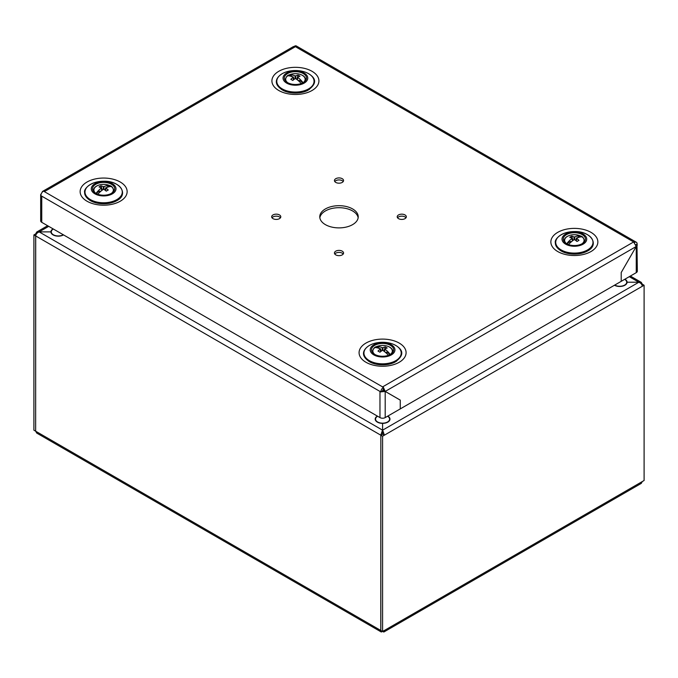 <?xml version="1.0" encoding="UTF-8"?>
<svg xmlns="http://www.w3.org/2000/svg" width="678" height="678" viewBox="0 0 678 678"><rect width="100%" height="100%" fill="white"/><g stroke="black" fill="none" stroke-linecap="round" stroke-linejoin="round"><path stroke-width="1.02" d="M382.231 348.687A11.094 6.407 180 0 1 382.934 348.687M390.435 345.322A11.094 6.407 0 0 0 378.341 343.932A11.094 6.407 0 0 0 371.493 349.856A11.094 6.407 0 0 0 382.587 356.264A11.094 6.407 0 0 0 393.681 349.856A11.094 6.407 0 0 0 390.435 345.322M373.849 344.814A12.357 7.127 180 0 1 394.52 348.009A12.357 7.127 180 0 1 379.392 356.747A12.357 7.127 180 0 1 373.849 344.814M370.366 362.221A18.747 10.823 0 0 0 394.808 362.221C402.579 356.831 403.851 351.924 398.622 347.5C394.782 344.153 389.443 342.415 382.612 342.297C377.468 342.339 373.036 343.399 369.315 345.483C363.145 349.348 359.687 355.823 370.366 362.221M380.163 348.865L376.849 346.602A9.373 5.416 180 0 0 375.171 347.577A19.704 9.907 54.3 0 1 380.172 348.873A19.704 1.949 81.9 0 0 380.172 349.272A19.704 12.679 113.5 0 0 377.977 351.068A19.069 4.026 38.8 0 1 379.943 352.204A19.704 9.907 -54.3 0 1 382.231 350.467L382.231 347.678A19.704 12.679 -113.5 0 0 376.849 346.602M380.739 351.56L380.172 348.873M382.231 347.678A19.704 17.797 0 0 1 382.934 347.678L382.934 350.467A19.704 9.907 54.3 0 1 388.316 355.162A9.373 5.416 180 0 0 390.003 354.196L386.384 352.102L385.621 352.543M392.935 352.17A10.356 5.975 0 0 0 392.943 351.924C392.748 349.797 391.647 348.204 389.655 347.128C386.757 345.568 383.443 345.085 379.714 345.67C376.273 347.331 374.298 345.399 372.23 351.924A10.356 5.975 0 0 0 372.239 352.17M380.468 348.695L381.206 351.204M384.434 351.56L385.002 348.873A19.704 9.907 -54.3 0 1 387.197 348.017A19.069 15.035 -84.9 0 0 386.231 347.407A19.069 15.035 -84.9 0 0 385.231 346.882A19.704 12.679 113.5 0 0 382.934 347.678M385.002 348.873A19.704 1.949 98.1 0 1 385.002 349.272L384.502 351.619M390.003 354.196A19.704 12.679 -113.5 0 0 385.002 349.272M382.934 350.467A19.704 13.899 180 0 0 382.231 350.467M385.231 346.882L383.968 351.204M380.172 349.272L380.663 351.619M566.52 243.665A11.094 6.407 0 0 0 578.605 245.055A11.094 6.407 0 0 0 585.461 239.131A11.094 6.407 0 0 0 574.359 232.724A11.094 6.407 0 0 0 563.265 239.131A11.094 6.407 0 0 0 566.52 243.665M583.097 244.173A12.357 7.127 180 0 1 562.435 240.978A12.357 7.127 180 0 1 577.563 232.24A12.357 7.127 180 0 1 583.097 244.173M562.138 251.504A18.747 10.823 0 0 0 586.589 251.504A18.747 10.823 0 0 0 587.623 250.945C599.928 244.538 590.665 230.986 574.546 231.579C561.35 231.461 554.045 239.504 555.375 242.868C555.257 243.894 555.435 247.784 562.138 251.504M295.066 76.919A11.094 6.407 180 0 1 295.769 76.919M303.261 73.555A11.094 6.407 0 0 0 291.167 72.165A11.094 6.407 0 0 0 284.319 78.08A11.094 6.407 0 0 0 295.413 84.487A11.094 6.407 0 0 0 306.507 78.08A11.094 6.407 0 0 0 303.261 73.555M286.684 73.038A12.357 7.127 180 0 1 307.346 76.241A12.357 7.127 180 0 1 292.218 84.97A12.357 7.127 180 0 1 286.684 73.038M283.192 90.454A18.747 10.823 0 0 0 307.634 90.454C315.406 85.055 316.677 80.148 311.448 75.733C307.609 72.377 302.278 70.648 295.439 70.529C290.303 70.563 285.87 71.631 282.141 73.716C275.98 77.58 272.514 84.055 283.192 90.454M63.274 234.758L63.274 234.758A7.026 4.06 0 0 1 53.342 234.758A7.026 4.06 0 0 1 53.342 229.02M103.285 187.637A11.094 6.407 180 0 1 103.988 187.637M95.793 193.332A11.094 6.407 0 0 0 107.887 194.722A11.094 6.407 0 0 0 114.735 188.806A11.094 6.407 0 0 0 103.641 182.399A11.094 6.407 0 0 0 92.539 188.806A11.094 6.407 0 0 0 95.793 193.332M112.37 193.849A12.357 7.127 180 0 1 91.708 190.654A12.357 7.127 180 0 1 106.836 181.916A12.357 7.127 180 0 1 112.37 193.849M91.411 201.171A18.747 10.823 0 0 0 115.862 201.171A18.747 10.823 0 0 0 116.896 200.62C129.201 194.213 119.947 180.662 103.819 181.255C90.623 181.136 83.326 189.179 84.648 192.544C84.538 193.561 84.716 197.459 91.411 201.171M293.498 79.843L292.998 77.504A19.704 1.949 -98.1 0 1 292.998 77.097L289.684 74.834A9.373 5.416 180 0 0 287.997 75.8A19.704 9.907 54.3 0 1 292.998 77.097L293.566 79.784M295.769 78.699A19.704 13.899 180 0 0 295.066 78.699L295.066 75.902A19.704 17.797 0 0 1 295.769 75.902L295.769 78.699A19.704 9.907 54.3 0 1 301.151 83.394A9.373 5.416 180 0 0 302.829 82.419L299.21 80.335L298.456 80.775M305.761 80.394A10.356 5.975 0 0 0 305.77 80.148C305.575 78.029 304.481 76.428 302.481 75.36C299.583 73.8 296.269 73.317 292.54 73.902C289.099 75.563 287.125 73.631 285.057 80.148A10.356 5.975 0 0 0 285.065 80.394M293.303 76.919L294.032 79.436M295.066 75.902A19.704 12.679 -113.5 0 0 289.684 74.834M302.829 82.419A19.704 12.679 -113.5 0 0 297.828 77.504A19.704 1.949 -81.9 0 0 297.828 77.097A19.704 9.907 -54.3 0 1 300.023 76.25A19.069 15.035 -84.9 0 0 299.057 75.631A19.069 15.035 -84.9 0 0 298.057 75.114A19.704 12.679 113.5 0 0 295.769 75.902M292.998 77.504A19.704 12.679 113.5 0 0 290.803 79.301A19.069 4.026 38.8 0 1 292.769 80.436A19.704 9.907 -54.3 0 1 295.066 78.699M298.057 75.114L296.795 79.436M297.828 77.097L297.261 79.784M297.337 79.843L297.828 77.504M63.537 234.91A7.399 4.271 180 0 1 55.477 235.834A7.399 4.271 180 0 1 50.909 231.884L39.129 231.884L382.587 430.174L382.587 423.377A7.399 4.271 180 0 1 375.756 420.741A7.399 4.271 180 0 1 377.358 416.089M48.723 226.35L39.129 231.884L50.909 231.884A7.399 4.271 180 0 1 53.079 228.867M387.816 416.089A7.399 4.271 180 0 1 389.418 420.741A7.399 4.271 180 0 1 382.587 423.377L382.587 430.174L638.871 282.218L627.091 282.218A7.399 4.271 180 0 1 622.523 286.158A7.399 4.271 180 0 1 614.463 285.235M624.921 279.192A7.399 4.271 180 0 1 627.091 282.218L638.871 282.218L629.277 276.675L638.812 282.175L641.278 282.353L630.362 276.056M381.307 632.006L380.782 630.455L380.841 435.208L382.646 434.166L382.646 430.14L384.392 435.174L382.587 436.217L382.587 631.498L383.858 632.006L384.392 630.455L381.307 632.006L36.705 433.056L35.705 431.225L33.9 430.183L33.9 234.91L35.646 235.91L35.646 431.191L35.705 235.952C35.926 234.063 37.087 232.724 39.188 231.918M382.528 434.166L382.528 430.14L380.782 435.174L382.587 434.208M382.587 631.498L380.841 630.489L380.841 435.208L35.705 235.952M641.752 284.506L642.354 284.226L641.786 284.557M383.858 632.006L641.295 483.38L642.295 481.55L644.1 480.507L644.1 285.235L642.295 286.277C642.074 284.387 640.913 283.048 638.812 282.251M642.295 284.192L641.278 282.353M382.587 436.217L380.841 435.208M642.295 286.277L384.392 435.174L382.646 434.166M644.1 285.235L642.354 284.226M33.9 234.91L35.705 233.868L36.248 234.173M39.188 231.851L36.722 232.02L35.705 233.868M377.621 416.241A7.026 4.06 0 0 0 377.621 421.979A7.026 4.06 0 0 0 387.553 421.979A7.026 4.06 0 0 0 387.553 416.241M614.726 285.082A7.026 4.06 0 0 0 624.658 285.082A7.026 4.06 0 0 0 624.658 279.344M294.54 46.35L295.413 46.68L44.358 191.628L43.485 191.12A3.695 2.136 -60 0 0 40.875 195.654L41.748 196.154L41.748 222.325L379.968 417.597A3.695 2.136 180 0 0 385.197 417.597L621.209 281.336L621.209 272.522L636.235 246.495L633.642 241.953L634.515 242.453A3.695 2.136 -60 0 1 636.362 242.275A3.695 2.136 -60 0 1 637.125 243.961L635.862 244.699M383.46 387.401A3.695 2.136 120 0 0 380.841 391.926L382.587 390.926A1.229 0.712 -60 0 1 383.46 389.409L383.46 387.401L382.587 386.892L633.642 241.953L295.413 46.68L293.557 46.502L42.519 191.433L41.773 192.849M43.256 191.264L42.519 191.433M398.503 399.113L383.468 390.409L400.249 400.096L400.249 408.91L400.249 400.122L383.46 390.426L382.621 390.63M383.46 387.57L385.223 391.418L636.235 246.495L621.209 272.548L621.209 281.336L636.252 272.649A3.695 2.136 180 0 0 637.337 271.141L636.973 244.055M383.223 389.579L383.468 390.409M380.994 391.842L385.197 391.435L385.197 417.597M41.528 193.281L40.663 194.645L40.883 195.374M41.748 222.325A3.695 2.136 180 0 1 40.663 220.816L40.663 194.645M342.229 251.165A4.56 2.636 0 0 0 337.254 250.589A4.56 2.636 0 0 0 334.44 253.021A4.56 2.636 0 0 0 335.771 254.886A4.56 2.636 0 0 0 340.746 255.453A4.56 2.636 0 0 0 343.56 253.021A4.56 2.636 0 0 0 342.229 251.165M334.788 254.03A4.56 2.636 180 0 1 342.229 253.174A4.56 2.636 180 0 1 343.212 254.03M404.986 214.926A4.56 2.636 0 0 0 400.02 214.358A4.56 2.636 0 0 0 397.206 216.791A4.56 2.636 0 0 0 398.537 218.647A4.56 2.636 0 0 0 403.512 219.223A4.56 2.636 0 0 0 406.325 216.791A4.56 2.636 0 0 0 404.986 214.926M397.545 217.791A4.56 2.636 180 0 1 404.986 216.935A4.56 2.636 180 0 1 405.978 217.791M636.362 242.275L296.388 45.994A3.695 2.136 120 0 0 294.54 46.172M633.65 241.953L634.515 242.631M273.014 218.647A4.56 2.636 0 0 0 277.98 219.223A4.56 2.636 0 0 0 280.794 216.791A4.56 2.636 0 0 0 279.463 214.926A4.56 2.636 0 0 0 274.488 214.358A4.56 2.636 0 0 0 271.675 216.791A4.56 2.636 0 0 0 273.014 218.647M335.771 182.416A4.56 2.636 0 0 0 340.746 182.984A4.56 2.636 0 0 0 343.56 180.551A4.56 2.636 0 0 0 342.229 178.687A4.56 2.636 0 0 0 337.254 178.119A4.56 2.636 0 0 0 334.44 180.551A4.56 2.636 0 0 0 335.771 182.416M325.398 224.638A19.23 11.102 0 0 0 346.356 227.045A19.23 11.102 0 0 0 358.23 216.791A19.23 11.102 0 0 0 352.602 208.934A19.23 11.102 0 0 0 331.644 206.527A19.23 11.102 0 0 0 319.77 216.791A19.23 11.102 0 0 0 325.398 224.638M319.846 217.791A19.23 11.102 180 0 1 332.457 208.358A19.23 11.102 180 0 1 352.602 210.951A19.23 11.102 180 0 1 358.154 217.791M334.788 181.56A4.56 2.636 180 0 1 342.229 180.704A4.56 2.636 180 0 1 343.212 181.56M272.022 217.791A4.56 2.636 180 0 1 279.463 216.935A4.56 2.636 180 0 1 280.455 217.791M636.252 272.649L636.252 246.487L637.337 244.978M379.968 417.597L379.968 391.426L380.841 391.926M571.325 241.817L570.571 241.385L566.952 243.47A9.373 5.416 180 0 0 568.63 244.444A19.704 9.907 -54.3 0 1 574.012 239.749A19.704 13.899 180 0 1 574.715 239.749A19.704 9.907 54.3 0 1 577.003 241.487A19.069 4.026 -38.8 0 1 578.97 240.351A19.704 12.679 -113.5 0 0 576.783 238.554L576.283 240.893M580.097 235.885L576.783 238.148A19.704 9.907 -54.3 0 1 581.775 236.851A9.373 5.416 180 0 0 580.097 235.885A19.704 12.679 113.5 0 0 574.715 236.953A19.704 17.797 180 0 0 574.012 236.953A19.704 12.679 -113.5 0 0 571.724 236.164A19.069 15.035 84.9 0 0 570.723 236.681A19.069 15.035 84.9 0 0 569.757 237.3A19.704 9.907 54.3 0 1 571.944 238.148L572.52 240.834M584.707 241.444A10.356 5.975 0 0 0 584.716 241.199C582.648 234.681 580.673 236.614 577.241 234.944C573.503 234.368 570.19 234.851 567.3 236.41C565.299 237.478 564.198 239.08 564.011 241.199A10.356 5.975 0 0 0 564.02 241.444M576.478 237.97L575.749 240.478M572.444 240.893L571.944 238.554A19.704 12.679 113.5 0 0 566.952 243.47M576.207 240.834L576.783 238.148A19.704 1.949 98.1 0 1 576.783 238.554M571.724 236.164L572.978 240.478M574.012 236.953L574.012 239.749M574.715 239.749L574.715 236.953M100.598 191.493L99.844 191.052L96.225 193.145A9.373 5.416 180 0 0 97.903 194.111A19.704 9.907 -54.3 0 1 103.285 189.416A19.704 13.899 0 0 1 103.988 189.416A19.704 9.907 54.3 0 1 106.277 191.154A19.069 4.026 -38.8 0 1 108.243 190.018A19.704 12.679 -113.5 0 0 106.056 188.23L105.556 190.569M109.37 185.552L106.056 187.823A19.704 9.907 -54.3 0 1 111.048 186.526A9.373 5.416 180 0 0 109.37 185.552A19.704 12.679 113.5 0 0 103.988 186.628L103.988 189.416M113.98 191.12A10.356 5.975 0 0 0 113.989 190.874C111.921 184.348 109.946 186.289 106.514 184.619C102.776 184.035 99.463 184.526 96.573 186.077C94.573 187.153 93.479 188.747 93.284 190.874A10.356 5.975 0 0 0 93.293 191.12M105.751 187.645L105.022 190.154M101.717 190.569L101.217 188.23A19.704 12.679 113.5 0 0 96.225 193.145M101.217 188.23A19.704 1.949 -98.1 0 1 101.217 187.823L101.793 190.51M103.285 189.416L103.285 186.628A19.704 12.679 -113.5 0 0 100.997 185.831A19.069 15.035 84.9 0 0 99.997 186.357A19.069 15.035 84.9 0 0 99.03 186.967A19.704 9.907 54.3 0 1 101.217 187.823M103.285 186.628A19.704 17.797 -0 0 1 103.988 186.628M105.48 190.51L106.056 187.823A19.704 1.949 98.1 0 1 106.056 188.23M100.997 185.831L102.251 190.154M369.408 345.449A18.637 10.763 180 0 1 400.588 350.28A18.637 10.763 180 0 1 377.765 363.459A18.637 10.763 180 0 1 369.408 345.449M390.359 354.425A9.729 5.619 0 0 0 389.469 347.077A9.729 5.619 0 0 0 376.197 346.805A9.729 5.619 0 0 0 374.815 354.425M587.538 249.945A18.637 10.763 180 0 1 556.358 245.122A18.637 10.763 180 0 1 579.19 231.944A18.637 10.763 180 0 1 587.538 249.945M282.234 73.682A18.637 10.763 180 0 1 313.414 78.504A18.637 10.763 180 0 1 290.591 91.683A18.637 10.763 180 0 1 282.234 73.682M116.819 199.62A18.637 10.763 180 0 1 85.631 194.798A18.637 10.763 180 0 1 108.463 181.619A18.637 10.763 180 0 1 116.819 199.62M303.185 82.657A9.729 5.619 0 0 0 302.295 75.3A9.729 5.619 0 0 0 289.031 75.038A9.729 5.619 0 0 0 287.642 82.657M35.705 431.225L380.782 630.455M384.392 630.455L642.295 481.55M557.748 251.546A23.501 13.568 180 0 1 568.283 228.842A23.501 13.568 180 0 1 597.064 245.461A23.501 13.568 180 0 1 557.748 251.546M399.206 343.076A23.501 13.568 0 0 0 359.882 349.162A23.501 13.568 0 0 0 388.672 365.781A23.501 13.568 0 0 0 399.206 343.076M120.252 182.026A23.501 13.568 180 0 1 109.717 204.731A23.501 13.568 180 0 1 80.936 188.111A23.501 13.568 180 0 1 120.252 182.026M278.794 90.496A23.501 13.568 0 0 0 318.118 84.411A23.501 13.568 0 0 0 289.328 67.792A23.501 13.568 0 0 0 278.794 90.496M44.358 191.62L382.587 386.892M379.968 391.426L41.748 196.154M582.131 243.707A9.729 5.619 0 0 0 580.749 236.088A9.729 5.619 0 0 0 567.486 236.351A9.729 5.619 0 0 0 566.596 243.707M111.404 193.383A9.729 5.619 0 0 0 110.022 185.755A9.729 5.619 0 0 0 96.759 186.026A9.729 5.619 0 0 0 95.869 193.383M586.589 251.504L587.631 250.945M115.862 201.171L116.904 200.612M47.638 225.723L36.722 232.02M281.556 89.538L285.87 91.632L299.379 92.878L309.27 89.538M560.511 250.589L564.816 252.682L578.326 253.928L588.216 250.589M396.444 361.306L388.274 364.383L374.748 363.916L368.73 361.306M117.489 200.264L109.328 203.332L95.801 202.866L89.784 200.264"/></g></svg>
